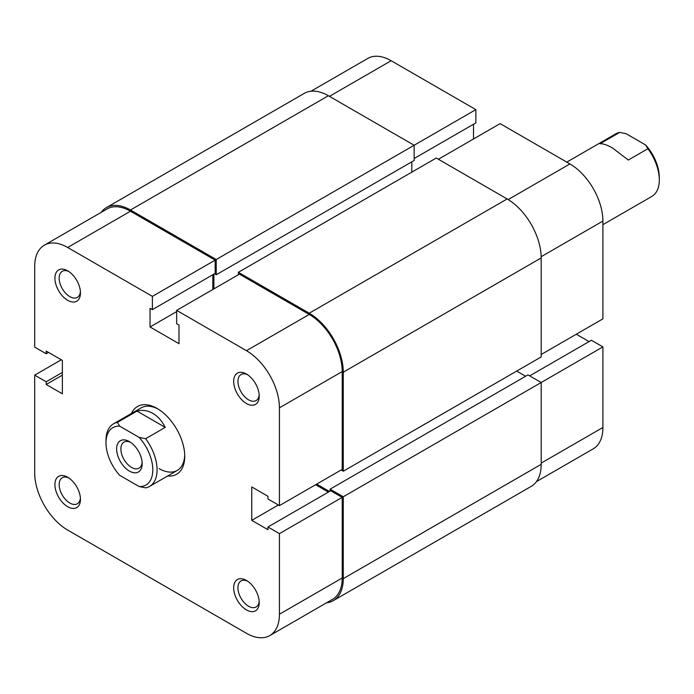 <?xml version="1.0" encoding="UTF-8"?>
<svg xmlns="http://www.w3.org/2000/svg" width="694" height="694" viewBox="0 0 694 694"><rect width="100%" height="100%" fill="white"/><g stroke="black" fill="none" stroke-linecap="round" stroke-linejoin="round"><path stroke-width="1.04" d="M142.166 463.722A18.061 10.427 60 0 1 129.405 471.096A18.061 10.427 60 0 1 116.635 448.975A18.061 10.427 60 0 1 129.405 441.61A18.061 10.427 60 0 1 142.166 463.722M130.515 442.304A15.051 8.684 -120 0 0 124.009 442.087A15.051 8.684 -120 0 0 120.886 448.975A15.051 8.684 -120 0 0 127.453 464.121A15.051 8.684 -120 0 0 139.052 468.155A15.051 8.684 -120 0 0 142.123 462.412M117.416 422.394L119.646 426.142A33.104 19.111 -120 0 0 105.991 442.833L105.991 440.378A36.114 20.855 60 0 1 113.469 423.843A36.114 20.855 60 0 1 117.416 422.394L136.996 411.091C142.4 409.686 147.675 410.44 152.81 413.346C157.92 416.357 162.058 421.032 165.224 427.391L145.645 438.695A36.114 20.855 60 0 1 149.583 486.399A36.114 20.855 60 0 1 145.645 487.847L139.156 486.555A33.104 19.111 -120 0 0 152.81 469.864A33.104 19.111 -120 0 0 139.156 437.411L145.645 438.695M602.904 224.674L651.822 196.437A36.114 20.855 -120 0 0 659.3 179.902A36.114 20.855 -120 0 0 647.875 148.733L628.304 160.036L612.481 147.961C607.371 145.029 603.233 143.623 600.067 143.736L619.647 132.433A36.114 20.855 -120 0 0 615.708 133.881L566.79 162.127M119.646 426.142L139.156 437.411M105.991 442.833A33.104 19.111 -120 0 0 119.646 475.295L139.156 486.555M647.875 148.733L645.646 144.985L626.135 133.725L619.647 132.433M645.646 144.985A33.104 19.111 60 0 1 659.3 177.447L659.3 179.902M136.996 411.091L165.224 427.391M326.579 602.791A48.155 27.803 -120 0 0 333.302 600.648L531.214 486.381A48.155 27.803 -120 0 0 541.19 464.338L541.19 382.507L527.995 374.89L330.084 489.157L330.084 491.118M333.302 600.648A48.155 27.803 -120 0 0 343.278 578.605L343.278 496.774L602.904 346.879L591.409 340.242L529.696 375.87M343.278 496.774L330.084 489.157M525.653 376.243L516.718 371.082M329.442 491.491L316.672 484.117M341.144 469.985L343.278 471.217L541.19 356.95L541.19 257.925A48.155 27.803 -120 0 0 507.141 198.944L436.274 158.032L238.363 272.3L309.229 313.211L507.141 198.944M343.278 471.217L343.278 372.184A48.155 27.803 -120 0 0 309.229 313.211M238.363 272.3L238.363 274.755M411.802 161.841L411.802 172.164M213.891 274.139L213.891 288.886M216.224 274.755L414.144 160.488L414.144 145.254L216.224 259.521L216.224 274.755L214.524 273.774M216.224 259.521L130.463 210.004L328.375 95.737L414.144 145.254L475.858 109.626L391.156 60.725L329.442 96.353M328.375 95.737A48.155 27.803 -120 0 0 304.302 93.352L106.39 207.619A48.155 27.803 -120 0 0 101.168 212.373M130.463 210.004A48.155 27.803 -120 0 0 106.39 207.619M541.19 354.495L602.904 318.867L602.904 221.065L541.173 256.702M311.025 91.209L367.837 58.409A46.645 26.936 60 0 1 391.156 60.725M414.144 158.527L475.858 122.89L475.858 109.626M473.516 138.991L473.516 124.243M438.4 159.256L500.114 123.627L569.921 163.931A46.645 26.936 60 0 1 602.904 221.065M589.076 341.595L576.306 334.222M541.19 463.106L602.904 427.478L602.904 346.879M602.904 427.478A46.645 26.936 60 0 1 593.24 448.836L536.436 481.627M246.448 580.444L246.448 580.444A18.061 10.427 60 0 1 259.218 602.566A18.061 10.427 60 0 1 246.448 609.931A18.061 10.427 60 0 1 233.678 587.818A18.061 10.427 60 0 1 246.448 580.444M247.558 581.147A15.051 8.684 -120 0 0 241.052 580.93A15.051 8.684 -120 0 0 238.745 592.988A15.051 8.684 -120 0 0 248.573 606.244A15.051 8.684 -120 0 0 256.095 606.99A15.051 8.684 -120 0 0 259.166 601.247M67.682 477.238L67.682 477.238A18.061 10.427 60 0 1 80.452 499.35A18.061 10.427 60 0 1 67.682 506.724A18.061 10.427 60 0 1 54.913 484.612A18.061 10.427 60 0 1 67.682 477.238M68.801 477.94A15.051 8.684 -120 0 0 62.287 477.724A15.051 8.684 -120 0 0 59.979 489.782A15.051 8.684 -120 0 0 69.816 503.037A15.051 8.684 -120 0 0 77.338 503.783A15.051 8.684 -120 0 0 80.409 498.04M67.682 270.825L67.682 270.825A18.061 10.427 60 0 1 80.452 292.937A18.061 10.427 60 0 1 67.682 300.311A18.061 10.427 60 0 1 54.913 278.19A18.061 10.427 60 0 1 67.682 270.825M68.801 271.519A15.051 8.684 -120 0 0 62.287 271.302A15.051 8.684 -120 0 0 59.979 283.36A15.051 8.684 -120 0 0 69.816 296.624A15.051 8.684 -120 0 0 77.338 297.37A15.051 8.684 -120 0 0 80.409 291.627M246.448 374.031L246.448 374.031A18.061 10.427 60 0 1 259.218 396.144A18.061 10.427 60 0 1 246.448 403.518A18.061 10.427 60 0 1 233.678 381.405A18.061 10.427 60 0 1 246.448 374.031M247.558 374.725A15.051 8.684 -120 0 0 241.052 374.508A15.051 8.684 -120 0 0 238.745 386.567A15.051 8.684 -120 0 0 248.573 399.831A15.051 8.684 -120 0 0 256.095 400.577A15.051 8.684 -120 0 0 259.166 394.834M131.487 413.442A39.124 22.59 60 0 1 157.07 408.436L157.07 408.436A39.124 22.59 60 0 1 184.734 456.348A39.124 22.59 60 0 1 167.601 475.997M159.195 468.641A36.114 20.855 -120 0 0 177.248 470.428A36.114 20.855 -120 0 0 184.708 455.082M279.43 505.622L279.43 407.82A46.645 26.936 -120 0 0 246.448 350.687L176.649 310.383L239.421 274.139L309.229 314.443A46.645 26.936 60 0 1 342.211 371.568L342.211 469.37L279.43 505.622L267.945 498.986L267.945 496.279L251.766 486.945L251.766 520.361L267.945 529.704L267.945 526.998L279.43 533.634L342.211 497.39L342.211 577.989A46.645 26.936 60 0 1 332.547 599.347L269.775 635.591A46.645 26.936 -120 0 0 279.43 614.233L279.43 533.634M269.775 635.591A46.645 26.936 -120 0 1 246.448 633.275L67.682 530.069A46.645 26.936 -120 0 1 34.7 472.935L34.7 375.133L46.194 381.769L46.194 384.476L62.365 393.81L62.365 360.394L46.194 351.051L46.194 353.758L34.7 347.121L34.7 266.522A46.645 26.936 -120 0 1 44.364 245.164L107.145 208.92A46.645 26.936 60 0 1 130.463 211.228L215.166 260.129L215.166 273.401L152.385 309.645L150.043 308.292L150.043 326.969L178.983 343.677L178.983 325.009L176.649 323.656L176.649 310.383M158.154 409.087A36.114 20.855 -120 0 0 141.134 407.872L113.469 423.843M212.824 274.755L212.824 289.493M315.614 484.733L328.375 492.107M267.945 526.998L330.717 490.753L342.211 497.39M215.166 260.129L152.385 296.381L152.385 309.645M152.385 296.381L67.682 247.48A46.645 26.936 -120 0 0 44.364 245.164M34.7 375.133L61.298 359.778M278.372 505.006L251.766 520.361M48.537 352.405L46.194 353.758M62.365 375.133L46.194 384.476M62.365 372.435L46.194 381.769M176.649 311.615L150.043 326.969M343.278 578.605L541.19 464.338M343.278 372.184L541.19 257.925M508.19 199.568L569.921 163.931M246.448 350.687L309.229 314.443M279.43 614.233L342.211 577.989M130.463 211.228L67.682 247.48M342.211 371.568L279.43 407.82M177.248 470.428L149.583 486.399"/></g></svg>
